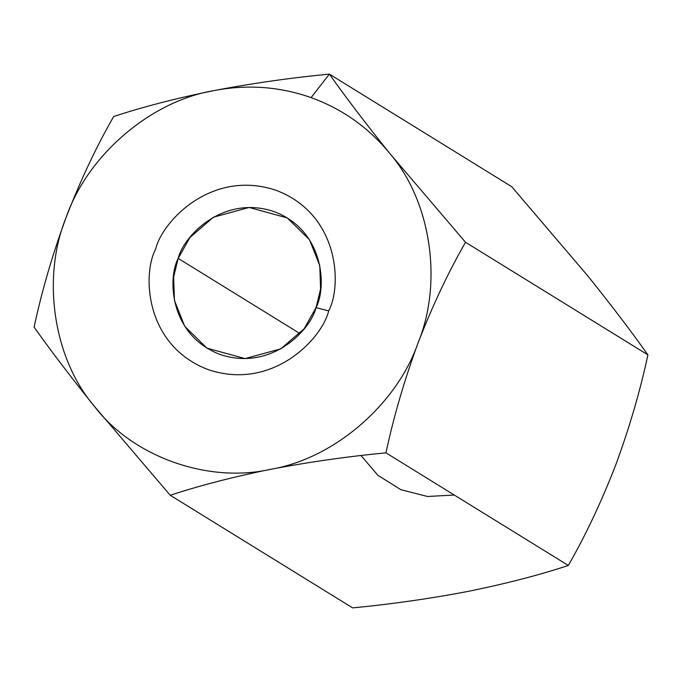 <?xml version="1.0" encoding="UTF-8"?>
<svg xmlns="http://www.w3.org/2000/svg" width="682" height="682" viewBox="0 0 682 682"><rect width="100%" height="100%" fill="white"/><g stroke="black" fill="none" stroke-linecap="round" stroke-linejoin="round"><path stroke-width="1.02" d="M615.744 464.919L615.761 464.885C601.405 501.867 585.599 535.396 568.328 565.455C539.53 575.011 506.121 583.656 468.116 591.388C429.941 598.66 391.442 604.158 352.62 607.884C391.442 604.158 429.941 598.66 468.116 591.388C506.121 583.656 539.53 575.011 568.328 565.455L385.952 452.848C347.598 456.505 309.091 462.004 270.456 469.344C232.86 476.974 199.459 485.618 170.244 495.277L352.62 607.884L170.244 495.277L94.525 406.481C53.384 358.706 41.312 277.881 66.239 217.115C87.705 155.104 150.722 101.106 213.884 90.612C175.879 98.344 142.47 106.989 113.672 116.545C96.426 146.562 80.612 180.082 66.239 217.115C80.612 180.082 96.426 146.562 113.672 116.545C142.47 106.989 175.879 98.344 213.884 90.612C247.234 84.218 279.637 86.554 311.077 97.611L329.38 74.116C290.558 77.842 252.059 83.34 213.884 90.612C252.059 83.34 290.558 77.842 329.38 74.116C345.8 97.347 365.944 123.8 389.814 153.476L465.525 242.272C448.279 272.288 432.465 305.817 418.092 342.841C404.358 380.206 393.642 416.873 385.952 452.848L568.328 565.455C585.599 535.396 601.405 501.867 615.761 464.885C629.512 427.478 640.228 390.803 647.9 354.879L465.525 242.272L647.9 354.879C631.234 331.324 611.089 304.871 587.475 275.519L511.756 186.723L329.38 74.116L511.756 186.723L587.475 275.519C611.089 304.871 631.234 331.324 647.9 354.879C640.228 390.803 629.512 427.478 615.761 464.885L615.778 464.834M66.239 217.115C41.312 277.881 53.384 358.706 94.525 406.481C70.911 377.129 50.766 350.676 34.1 327.121C50.766 350.676 70.911 377.129 94.525 406.481L170.244 495.277C199.459 485.618 232.86 476.974 270.456 469.344C207.848 483.581 132.76 456.744 94.525 406.481C132.76 456.744 207.848 483.581 270.456 469.344C309.091 462.004 347.598 456.505 385.952 452.848C393.642 416.873 404.358 380.206 418.092 342.841C396.634 404.844 333.617 458.841 270.456 469.344C333.617 458.841 396.634 404.844 418.092 342.841C432.465 305.817 448.279 272.288 465.525 242.272L389.814 153.476C430.956 201.241 443.027 282.075 418.092 342.841C443.027 282.075 430.956 201.241 389.814 153.476C365.944 123.8 345.8 97.347 329.38 74.116L311.077 97.611C342.407 108.984 368.647 127.611 389.814 153.476C368.647 127.611 342.407 108.984 311.077 97.611C279.637 86.554 247.234 84.218 213.884 90.612C150.722 101.106 87.705 155.104 66.239 217.115C52.497 254.471 41.79 291.146 34.1 327.121M328.681 310.89C322.245 338.366 272.774 391.315 208.283 369.661C144.712 345.552 142.265 274.053 155.658 249.066C162.094 221.59 211.556 168.642 276.057 190.295C339.627 214.404 342.066 285.903 328.681 310.89C342.066 285.903 339.627 214.404 276.057 190.295C211.556 168.642 162.094 221.59 155.658 249.066C142.265 274.053 144.712 345.552 208.283 369.661C272.774 391.315 322.245 338.366 328.681 310.89L316.03 307.659L320.583 289.066L319.781 265.605L309.5 239.774L287.301 217.933L249.169 207.464L213.466 217.191L190.014 237.396L178.19 258.401L173.637 276.994L174.439 300.447L184.72 326.286L206.919 348.127L245.051 358.587L280.754 348.86L304.206 328.664L316.03 307.659C310.898 329.542 271.496 371.724 220.115 354.47C169.468 335.271 167.525 278.307 178.19 258.401L300.003 333.609L178.19 258.401C183.313 236.518 222.724 194.336 274.104 211.582C324.751 230.789 326.695 287.744 316.03 307.659L328.681 310.89M454.28 495.038L427.478 496.479L400.828 489.693L377.845 475.243L361.025 455.559"/></g></svg>

